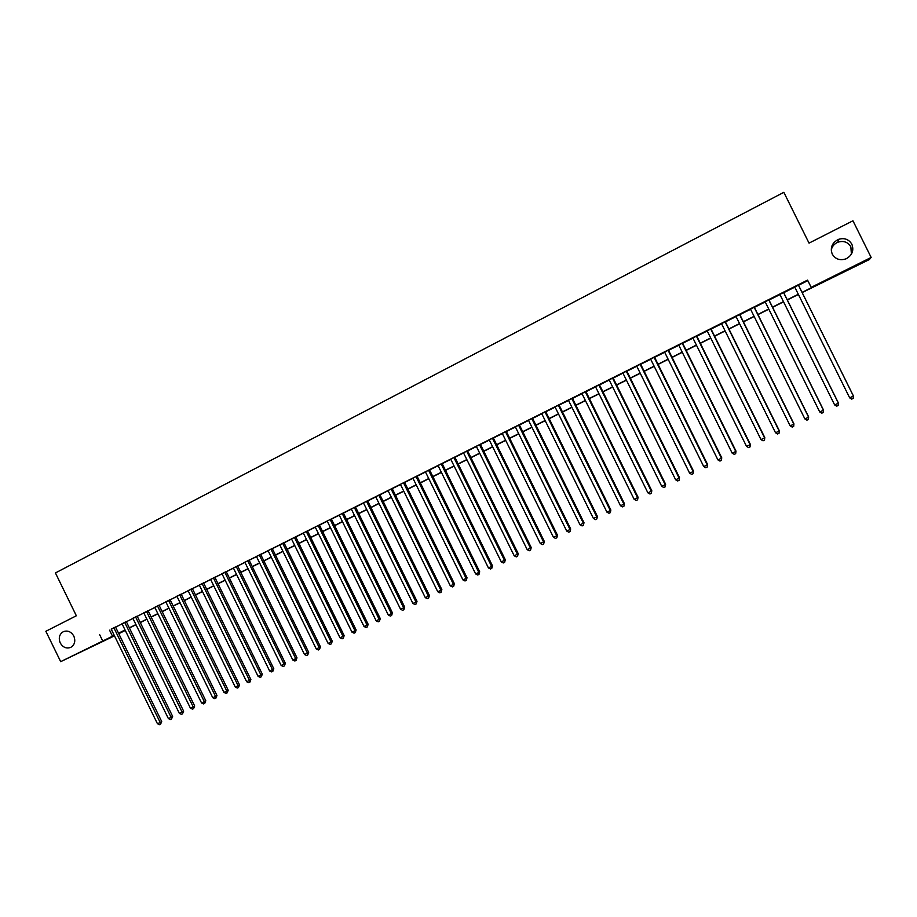 <?xml version="1.0" encoding="UTF-8"?>
<svg xmlns="http://www.w3.org/2000/svg" width="917" height="917" viewBox="0 0 917 917"><rect width="100%" height="100%" fill="white"/><g stroke="black" fill="none" stroke-linecap="round" stroke-linejoin="round"><path stroke-width="1.38" d="M73.83 636.111C75.744 641.132 74.713 644.892 70.712 647.402C66.391 648.904 62.906 647.413 60.235 642.955C58.31 637.9 59.376 634.117 63.433 631.63C67.732 630.185 71.194 631.675 73.83 636.111M831.226 250.032C832.109 246.352 834.344 243.739 837.932 242.191C843.594 240.483 847.904 242.031 850.861 246.845L851.4 254.135M851.87 244.231C854.128 250.501 852.214 255.35 846.127 258.789C840.075 260.818 835.456 259.27 832.258 254.112C829.977 247.659 832.028 242.753 838.402 239.394C844.305 237.606 848.798 239.222 851.87 244.231M114.487 635.848L60.682 661.661L45.85 631.286L76.352 615.766L55.421 572.942L783.84 192.329L809.035 243.12L852.948 220.791L871.15 257.436L869.385 259.534L802.146 292.569M118.648 633.429L125.274 630.415L118.786 633.704M115.508 626.999L111.209 629.154M126.305 621.6L122.007 623.743M137.16 616.167L132.873 618.31M148.073 610.699L143.786 612.843M159.042 605.209L154.767 607.341M170.081 599.684L165.817 601.816M181.176 594.124L176.924 596.256M192.341 588.542L188.088 590.663M203.563 582.914L199.321 585.046M214.853 577.263L210.612 579.395M226.201 571.589L221.971 573.71M237.618 565.869L233.388 567.99M249.103 560.127L244.873 562.236M260.646 554.338L256.428 556.447M272.257 548.526L268.051 550.636M283.938 542.681L279.742 544.778M295.687 536.8L291.491 538.898M307.504 530.886L303.321 532.983M319.38 524.937L315.207 527.023M331.335 518.953L327.163 521.039M343.359 512.935L339.198 515.022M355.452 506.883L351.303 508.958M367.614 500.797L363.476 502.86M379.844 494.664L375.718 496.739M392.155 488.509L388.029 490.572M404.535 482.308L400.42 484.371M416.994 476.072L412.879 478.124M429.523 469.802L425.419 471.854M442.12 463.486L438.039 465.538M454.798 457.147L450.728 459.188M467.555 450.763L463.486 452.792M480.382 444.332L476.324 446.361M493.289 437.868L489.254 439.896M506.276 431.368L502.252 433.386M519.343 424.835L515.32 426.841M532.49 418.244L528.479 420.261M545.718 411.63L541.718 413.624M559.026 404.97L555.037 406.965M572.414 398.265L568.437 400.248M585.894 391.513L581.928 393.496M599.443 384.727L595.488 386.71M613.083 377.907L609.152 379.879M626.815 371.03L622.884 373.001M640.616 364.118L636.707 366.078M654.52 357.16L650.623 359.109M668.504 350.156L664.619 352.105M682.58 343.107L678.706 345.056M696.737 336.023L692.885 337.949M710.996 328.882L707.145 330.808M725.336 321.707L721.507 323.621M739.767 314.474L735.961 316.388M754.301 307.206L750.496 309.109M768.916 299.882L765.133 301.785M783.634 292.523L779.863 294.403M802.066 292.385L811.396 287.743L807.556 280.121L111.289 629.303M115.576 627.159L122.087 623.904M126.374 621.749L132.942 618.459M137.229 616.316L143.866 612.992M148.141 610.86L154.847 607.501M159.122 605.358L165.885 601.976M170.161 599.833L176.992 596.417M181.257 594.285L188.157 590.823M192.421 588.691L199.39 585.206M203.643 583.074L210.681 579.544M214.933 577.423L222.04 573.859M226.281 571.738L233.468 568.139M237.698 566.03L244.954 562.396M249.172 560.276L256.508 556.608M260.726 554.498L268.131 550.796M272.338 548.687L279.823 544.939M284.018 542.841L291.572 539.058M295.767 536.961L303.389 533.144M307.573 531.046L315.288 527.183M319.46 525.097L327.243 521.2M331.415 519.114L339.279 515.182M343.439 513.096L351.383 509.118M355.532 507.044L363.556 503.032M367.694 500.957L375.798 496.899M379.925 494.825L388.109 490.733M392.235 488.669L400.5 484.531M404.615 482.468L412.971 478.296M417.075 476.232L425.499 472.014M429.603 469.962L438.12 465.698M442.2 463.658L450.809 459.348M454.878 457.308L463.566 452.964M467.636 450.923L476.416 446.533M480.462 444.504L489.334 440.068M493.38 438.039L502.333 433.558M506.367 431.54L515.411 427.013M519.435 424.995L528.57 420.422M532.571 418.416L541.798 413.796M545.798 411.79L555.117 407.125M559.106 405.131L568.529 400.42M572.506 398.437L582.008 393.668M585.974 391.685L595.58 386.882M599.535 384.899L609.232 380.051M613.175 378.068L622.964 373.173M626.896 371.202L636.788 366.25M640.708 364.29L650.703 359.281M654.6 357.332L664.699 352.277M668.596 350.328L678.786 345.228M682.661 343.29L692.965 338.132M696.828 336.195L707.236 330.991M711.076 329.065L721.599 323.804M725.427 321.878L736.042 316.56M739.859 314.657L750.587 309.281M754.393 307.378L765.225 301.957M769.008 300.065L779.954 294.586M783.726 292.695L794.787 287.159M798.535 285.279L807.808 280.636M798.443 285.107L794.695 286.987M60.682 661.661L114.247 635.366M99.609 634.598L102.612 640.742M811.144 287.365L871.15 257.436M118.545 633.223L125.056 629.979M129.354 627.836L135.922 624.557M140.209 622.414L146.858 619.101M151.133 616.969L157.839 613.622M162.126 611.49L168.9 608.12M173.164 605.988L180.007 602.572M184.271 600.452L191.183 597.001M195.447 594.881L202.428 591.396M206.68 589.276L213.73 585.757M217.971 583.648L225.101 580.094M229.33 577.974L236.529 574.386M240.758 572.277L248.026 568.655M252.255 566.557L259.591 562.889M263.809 560.791L271.214 557.089M275.432 554.991L282.917 551.255M287.113 549.168L294.678 545.397M298.873 543.3L306.507 539.494M310.703 537.408L318.417 533.556M322.589 531.47L330.384 527.584M334.556 525.51L342.419 521.59M346.592 519.515L354.535 515.549M358.685 513.474L366.72 509.474M370.858 507.41L378.973 503.364M383.111 501.301L391.295 497.22M395.422 495.157L403.698 491.031M407.813 488.979L416.169 484.806M420.284 482.766L428.72 478.559M432.824 476.508L441.341 472.255M445.433 470.226L454.041 465.928M458.122 463.899L466.822 459.555M470.891 457.526L479.671 453.147M483.729 451.13L492.601 446.705M496.647 444.688L505.611 440.217M509.646 438.2L518.701 433.684M522.724 431.678L531.871 427.127M535.883 425.121L545.111 420.513M549.123 418.519L558.442 413.865M562.442 411.882L571.864 407.182M575.842 405.199L585.355 400.454M589.322 398.471L598.939 393.68M602.893 391.708L612.602 386.859M616.545 384.899L626.345 380.005M630.277 378.045L640.181 373.104M644.101 371.156L654.108 366.17M658.016 364.221L668.115 359.177M672.012 357.24L682.214 352.151M686.088 350.214L696.404 345.079M700.267 343.153L710.686 337.96M714.538 336.035L725.049 330.785M728.889 328.882L739.515 323.575M743.332 321.672L754.072 316.319M757.878 314.428L768.721 309.018M772.504 307.126L783.462 301.659M787.233 299.779L798.306 294.265M798.398 294.449L787.325 299.962M783.554 301.842L772.595 307.31M768.813 309.201L757.969 314.6M754.164 316.503L743.423 321.856M739.606 323.758L728.981 329.054M725.141 330.968L714.618 336.218M710.767 338.132L700.359 343.325M696.496 345.25L686.18 350.397M682.305 352.323L672.092 357.412M668.206 359.361L658.097 364.393M654.199 366.341L644.192 371.328M640.272 373.288L630.369 378.228M626.437 380.188L616.625 385.071M612.682 387.043L602.973 391.88M599.019 393.852L589.413 398.643M585.436 400.626L575.922 405.371M571.944 407.354L562.522 412.054M558.533 414.037L549.203 418.691M545.202 420.685L535.964 425.293M531.952 427.288L522.805 431.85M518.781 433.856L509.726 438.372M505.691 440.389L496.727 444.848M492.681 446.866L483.809 451.29M479.751 453.319L470.971 457.698M466.902 459.726L458.202 464.059M454.121 466.1L445.513 470.387M441.421 472.427L432.904 476.68M428.801 478.72L420.364 482.927M416.249 484.978L407.893 489.151M403.778 491.203L395.502 495.318M391.376 497.381L383.191 501.461M379.053 503.525L370.949 507.571M366.8 509.634L358.765 513.646M354.615 515.709L346.672 519.675M342.511 521.75L334.636 525.67M330.464 527.756L322.669 531.642M318.497 533.717L310.783 537.568M306.587 539.654L298.953 543.46M294.758 545.558L287.193 549.329M282.998 551.426L275.513 555.152M271.294 557.249L263.89 560.952M259.671 563.049L252.324 566.717M248.106 568.815L240.839 572.437M236.609 574.546L229.41 578.134M225.169 580.255L218.051 583.797M213.81 585.917L206.749 589.436M202.508 591.557L195.516 595.041M191.263 597.162L184.351 600.601M180.087 602.733L173.244 606.148M168.969 608.269L162.194 611.65M157.919 613.782L151.213 617.13M146.926 619.262L140.29 622.574M136.003 624.718L129.423 627.996M125.136 630.128L118.625 633.372M109.559 630.174L112.527 636.226M798.375 285.038L853.44 396.075L849.669 397.852L794.649 286.895M798.409 285.015L853.36 395.846L853.211 398.402L851.698 399.113L849.669 397.852M783.519 292.466L838.39 403.159L834.642 404.924L779.828 294.323M783.599 292.431L838.356 402.907L838.184 405.474L836.682 406.174L834.642 404.924M768.767 299.859L823.443 410.197L819.729 411.951L765.099 301.693M768.882 299.802L823.455 409.933L823.248 412.49L821.758 413.2L819.729 411.951M754.106 307.195L808.599 417.189L804.897 418.931L750.461 309.029M754.255 307.126L808.645 416.903L808.416 419.47L806.937 420.169L804.897 418.931M808.645 416.903L808.416 419.47M739.538 314.485L793.847 424.135L790.167 425.866L735.915 316.308M739.732 314.393L793.927 423.826L793.675 426.405L792.208 427.093L790.167 425.866M793.927 423.826L793.675 426.405M725.072 321.729L779.186 431.036L775.53 432.755L721.461 323.541M725.29 321.626L779.312 430.715L779.037 433.294L777.57 433.982L775.53 432.755M779.312 430.715L779.037 433.294M710.686 328.939L764.618 437.89L760.995 439.598L707.11 330.728M710.95 328.802L764.778 437.558L764.48 440.137L763.036 440.813L760.995 439.598M764.778 437.558L764.48 440.137M696.393 336.092L750.14 444.711L746.541 446.407L692.839 337.869M696.702 335.943L750.347 444.355L750.026 446.934L748.581 447.611L746.541 446.407M750.347 444.355L750.026 446.934M682.202 343.199L735.766 451.473L732.179 453.17L678.66 344.964M682.535 343.027L735.996 451.107L735.663 453.686L734.23 454.362L732.179 453.17M735.996 451.107L735.663 453.686M668.092 350.26L721.473 458.202L717.908 459.887L664.573 352.025M668.459 350.076L721.748 457.824L721.381 460.403L719.96 461.079L717.908 459.887M721.748 457.824L721.381 460.403M654.073 357.286L707.271 464.896L703.729 466.558L650.577 359.028M654.474 357.08L707.58 464.483L707.19 467.074L705.781 467.739L703.729 466.558M707.58 464.483L707.19 467.074M640.135 364.255L693.16 471.533L689.641 473.195L636.662 365.998M640.582 364.038L693.504 471.12L693.103 473.711L691.693 474.364L689.641 473.195M693.504 471.12L693.103 473.711M626.288 371.19L679.13 478.135L675.646 479.786L622.838 372.91M626.769 370.949L679.52 477.7L679.084 480.302L677.697 480.955L675.646 479.786M679.52 477.7L679.084 480.302M612.533 378.079L665.192 484.703L661.73 486.331L609.106 379.787M613.049 377.815L665.616 484.245L665.169 486.847L663.782 487.5L661.73 486.331M665.616 484.245L665.169 486.847M598.858 384.922L651.345 491.225L647.895 492.842L595.454 386.63M599.409 384.647L651.804 490.755L651.334 493.357L649.947 493.999L647.895 492.842M651.804 490.755L651.334 493.357M585.264 391.731L637.579 497.702L634.151 499.318L581.882 393.416M585.848 391.433L638.072 497.22L637.579 499.822L636.215 500.464L634.151 499.318M638.072 497.22L637.579 499.822M571.761 398.482L623.904 504.144L620.5 505.748L568.402 400.167M572.38 398.184L624.42 503.639L623.915 506.241L622.551 506.883L620.5 505.748M624.42 503.639L623.915 506.241M558.338 405.211L610.309 510.54L606.928 512.133L555.003 406.884M558.992 404.878L610.86 510.024L610.332 512.637L608.98 513.268L606.928 512.133M610.86 510.024L610.332 512.637M545.007 411.882L596.795 516.901L593.437 518.483L541.683 413.544M545.684 411.55L597.391 516.374L596.841 518.976L595.488 519.618L593.437 518.483M597.391 516.374L596.841 518.976M531.745 418.519L583.372 523.217L580.025 524.799L528.444 420.181M532.456 418.163L583.991 522.679L583.418 525.292L582.089 525.922L580.025 524.799M583.991 522.679L583.418 525.292M518.563 425.121L570.03 529.51L566.706 531.069L515.285 426.76M519.309 424.754L570.672 528.949L570.087 531.562L568.758 532.181L566.706 531.069M570.672 528.949L570.087 531.562M505.473 431.678L556.757 535.746L553.455 537.305L502.207 433.305M506.241 431.288L557.444 535.184L556.837 537.798L555.519 538.417L553.455 537.305M557.444 535.184L556.837 537.798M492.452 438.188L543.575 541.958L540.296 543.506L489.208 439.816M493.254 437.787L544.285 541.374L543.666 543.987L542.348 544.606L540.296 543.506M544.285 541.374L543.666 543.987M479.511 444.676L530.473 548.125L527.206 549.661L476.29 446.281M480.348 444.252L531.218 547.529L530.473 548.125L530.576 550.143L529.269 550.762L527.206 549.661M531.218 547.529L530.576 550.143M466.65 451.107L517.44 554.258L514.196 555.782L463.452 452.711M467.51 450.683L518.22 553.65L517.44 554.258L517.555 556.264L516.26 556.883L514.196 555.782M518.22 553.65L517.555 556.264M453.869 457.514L504.499 560.356L501.278 561.869L450.683 459.108M454.763 457.067L505.301 559.737L504.499 560.356L504.625 562.35L503.33 562.958L501.278 561.869M505.301 559.737L504.625 562.35M441.157 463.876L491.627 566.419L488.429 567.921L437.994 465.458M442.086 463.417L492.463 565.778L491.627 566.419L491.764 568.402L490.48 568.998L488.429 567.921M492.463 565.778L491.764 568.402M428.526 470.192L478.834 572.437L475.648 573.939L425.385 471.774M429.477 469.722L479.694 571.784L478.834 572.437L478.983 574.409L477.711 575.005L475.648 573.939M479.694 571.784L478.983 574.409M415.974 476.485L466.123 578.421L462.947 579.911L412.845 478.044M416.948 475.992L467.017 577.756L466.123 578.421L466.283 580.381L465.011 580.977L462.947 579.911M467.017 577.756L466.283 580.381M403.491 482.732L453.479 584.381L450.327 585.86L400.385 484.291M404.5 482.227L454.396 583.705L453.479 584.381L453.651 586.33L452.39 586.914L450.327 585.86M454.396 583.705L453.651 586.33M391.089 488.944L440.917 590.296L437.787 591.763L387.994 490.492M392.121 488.429L441.856 589.608L440.917 590.296L441.1 592.233L439.839 592.818L437.787 591.763M441.856 589.608L441.1 592.233M378.755 495.123L428.422 596.176L425.305 597.643L375.672 496.659M379.81 494.584L429.397 595.477L428.422 596.176L428.617 598.102L427.368 598.686L425.305 597.643M429.397 595.477L428.617 598.102M366.491 501.255L415.997 602.022L412.914 603.478L363.43 502.791M367.579 500.716L417.006 601.311L415.997 602.022L416.203 603.936L414.965 604.521L412.914 603.478M417.006 601.311L416.203 603.936M354.294 507.365L403.652 607.833L400.58 609.278L351.257 508.878M355.406 506.803L404.684 607.111L403.652 607.833L403.87 609.736L402.643 610.309L400.58 609.278M404.684 607.111L403.87 609.736M342.179 513.428L391.387 613.611L388.327 615.055L339.164 514.941M343.313 512.855L392.442 612.877L391.387 613.611L391.605 615.502L390.39 616.075L388.327 615.055M392.442 612.877L391.605 615.502M330.131 519.458L379.18 619.353L376.142 620.786L327.128 520.959M331.301 518.873L380.268 618.608L379.18 619.353L379.42 621.233L378.205 621.806L376.142 620.786M380.268 618.608L379.42 621.233M318.153 525.452L367.052 625.062L364.026 626.483L315.173 526.954M319.345 524.856L368.164 624.305L367.052 625.062L367.304 626.941L366.089 627.503L364.026 626.483M368.164 624.305L367.304 626.941M306.244 531.424L354.994 630.747L351.99 632.157L303.275 532.903M307.459 530.805L356.128 629.968L354.994 630.747L355.246 632.604L354.054 633.166L351.99 632.157M356.128 629.968L355.246 632.604M294.403 537.351L343.004 636.387L340.012 637.796L291.457 538.818M295.652 536.72L344.162 635.607L343.004 636.387L343.267 638.243L342.075 638.805L340.012 637.796M344.162 635.607L343.267 638.243M282.631 543.242L331.083 642.003L328.114 643.402L279.696 544.709M283.903 542.6L332.263 641.201L331.083 642.003L331.358 643.837L330.166 644.399L328.114 643.402M332.263 641.201L331.358 643.837M270.928 549.1L319.231 647.585L316.273 648.972L268.016 550.555M272.223 548.458L320.434 646.772L319.231 647.585L319.517 649.408L318.337 649.97L316.273 648.972M320.434 646.772L319.517 649.408M259.293 554.923L307.447 653.133L304.501 654.509L256.393 556.378M260.611 554.269L308.685 652.308L307.447 653.133L307.745 654.944L306.565 655.495L304.501 654.509M308.685 652.308L307.745 654.944M247.728 560.723L295.721 658.647L292.81 660.022L244.839 562.155M249.057 560.046L296.982 657.821L295.721 658.647L296.031 660.458L294.873 661.008L292.81 660.022M296.982 657.821L296.031 660.458M236.219 566.477L284.075 664.126L281.175 665.501L233.354 567.91M237.583 565.8L285.359 663.289L284.075 664.126L284.396 665.925L283.238 666.476L281.175 665.501M285.359 663.289L284.396 665.925M224.78 572.208L272.487 669.582L269.609 670.946L221.925 573.629M226.167 571.509L273.805 668.734L272.487 669.582L272.819 671.37L271.661 671.92L269.609 670.946M273.805 668.734L272.819 671.37M213.409 577.893L260.967 675.004L258.101 676.356L210.578 579.315M214.819 577.194L262.308 674.144L260.967 675.004L261.311 676.78L260.164 677.319L258.101 676.356M262.308 674.144L261.311 676.78M202.095 583.556L249.516 680.403L246.662 681.744L199.276 584.966M203.528 582.845L250.88 679.531L249.516 680.403L249.871 682.168L248.725 682.707L246.662 681.744M250.88 679.531L249.871 682.168M190.851 589.195L238.133 685.756L235.291 687.097L188.054 590.594M192.306 588.462L239.509 684.884L238.133 685.756L238.489 687.521L237.354 688.048L235.291 687.097M239.509 684.884L238.489 687.521M179.663 594.789L226.808 691.097L223.989 692.415L176.878 596.188M181.142 594.056L228.207 690.203L226.808 691.097L227.175 692.839L226.04 693.367L223.989 692.415M228.207 690.203L227.175 692.839M168.545 600.36L215.541 696.393L212.744 697.711L165.782 601.747M170.046 599.603L216.974 695.499L215.541 696.393L215.919 698.135L214.796 698.662L212.744 697.711M216.974 695.499L215.919 698.135M157.495 605.896L204.342 701.665L201.557 702.984L154.732 607.272M159.008 605.128L205.798 700.76L204.342 701.665L204.732 703.396L203.62 703.924L201.557 702.984M205.798 700.76L204.732 703.396M146.491 611.398L193.212 706.904L190.438 708.211L143.751 612.774M148.038 610.63L194.679 705.987L193.212 706.904L193.602 708.623L192.49 709.15L190.438 708.211M194.679 705.987L193.602 708.623M135.556 616.877L182.139 712.119L179.377 713.426L132.839 618.241M137.114 616.086L183.629 711.191L182.139 712.119L182.54 713.827L181.44 714.354L179.377 713.426M183.629 711.191L182.54 713.827M124.689 622.322L171.124 717.312L168.384 718.596L121.972 623.675M126.271 621.531L172.637 716.372L171.124 717.312L171.536 719.008L170.436 719.524L168.384 718.596M172.637 716.372L171.536 719.008M113.868 627.732L160.177 722.458L157.449 723.742L111.175 629.085M115.473 626.93L161.701 721.519L160.177 722.458L160.59 724.155L159.501 724.671L157.449 723.742M161.701 721.519L160.59 724.155M838.402 239.394L837.932 242.191"/></g></svg>
